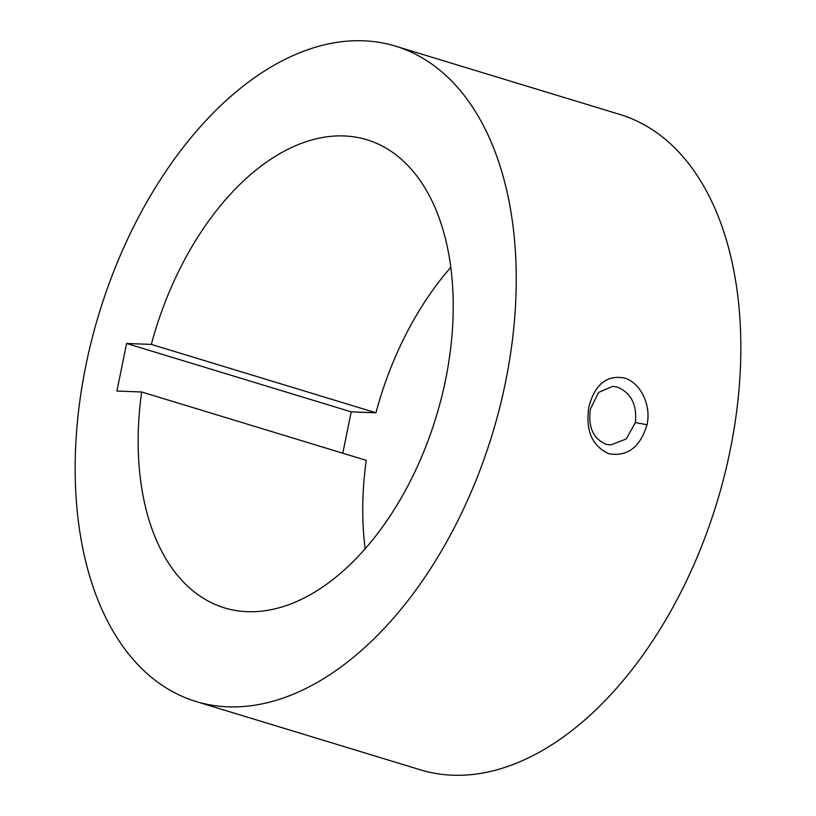 <?xml version="1.0" encoding="UTF-8"?>
<svg xmlns="http://www.w3.org/2000/svg" width="816" height="816" viewBox="0 0 816 816"><rect width="100%" height="100%" fill="white"/><g stroke="black" fill="none" stroke-linecap="round" stroke-linejoin="round"><path stroke-width="1.22" d="M590.478 408.877C587.857 426.595 592.967 438.376 605.798 444.21L610.562 445.006L626.178 438.998L635.399 422.545C637.133 404.797 631.135 392.986 617.416 387.121L612.765 386.325L598.648 392.384L590.478 408.877M647.027 424.759C640.162 447.219 627.453 456.878 608.869 453.737C592.1 446.148 585.419 430.583 588.826 407.041C594.782 384.52 606.604 374.83 624.281 377.971C639.887 382.204 651.586 404.614 647.027 424.759L635.399 422.545M141.668 391.986A244.657 146.9 -73.1 0 0 224.441 607.869A244.657 146.9 -73.1 0 0 247.309 611.674A244.657 146.9 -73.1 0 0 441.385 398.096A244.657 146.9 -73.1 0 0 366.955 139.76A244.657 146.9 -73.1 0 0 344.097 135.946A244.657 146.9 -73.1 0 0 151.337 344.413L126.602 343.475L116.923 391.048L141.668 391.986L366.262 460.357A244.657 146.9 -73.1 0 0 365.16 548.709M363.446 40.8A342.526 205.663 -73.1 0 0 91.739 339.813A342.526 205.663 -73.1 0 0 195.942 701.485A342.526 205.663 -73.1 0 0 227.95 706.819A342.526 205.663 -73.1 0 0 499.657 407.816A342.526 205.663 -73.1 0 0 395.454 46.135A342.526 205.663 -73.1 0 0 363.446 40.8M195.942 701.485L420.546 769.865A342.526 205.663 -73.1 0 0 452.554 775.2A342.526 205.663 -73.1 0 0 724.261 476.187A342.526 205.663 -73.1 0 0 620.058 114.515L395.454 46.135M450.84 267.291A244.657 146.9 -73.1 0 0 375.941 412.784L151.337 344.413M375.941 412.784L351.206 411.856L342.791 453.217M351.206 411.856L126.602 343.475"/></g></svg>
